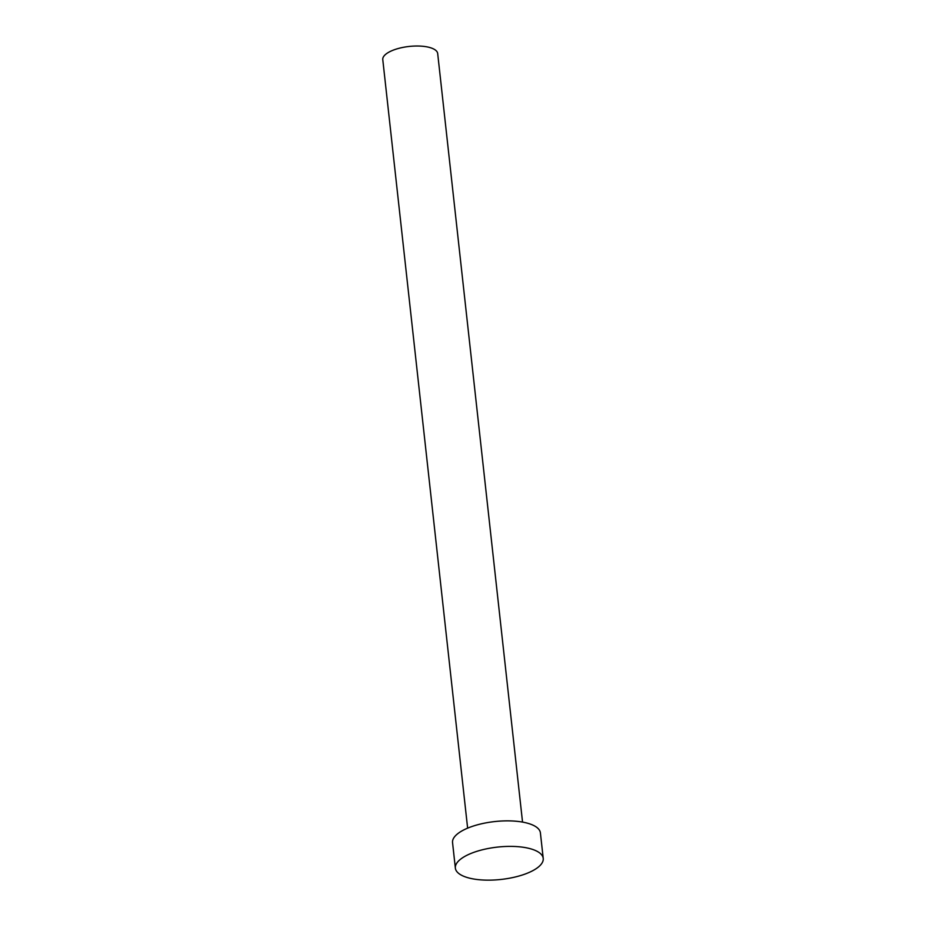 <?xml version="1.0" encoding="UTF-8"?>
<svg xmlns="http://www.w3.org/2000/svg" width="926" height="926" viewBox="0 0 926 926"><rect width="100%" height="100%" fill="white"/><g stroke="black" fill="none" stroke-linecap="round" stroke-linejoin="round"><path stroke-width="1.39" d="M467.63 828.145L382.774 59.6A27.618 10.174 -6.3 0 1 422.997 46.3A27.618 10.174 -6.3 0 1 437.685 53.534L522.542 822.091M455.36 868.125L452.548 842.591A44.193 16.274 -6.3 0 1 516.893 821.316A44.193 16.274 -6.3 0 1 540.402 832.891L543.226 858.425A44.193 16.274 -6.3 0 1 478.869 879.7A44.193 16.274 -6.3 0 1 455.36 868.125A44.193 16.274 -6.3 0 1 519.717 846.839A44.193 16.274 -6.3 0 1 543.226 858.425"/></g></svg>
